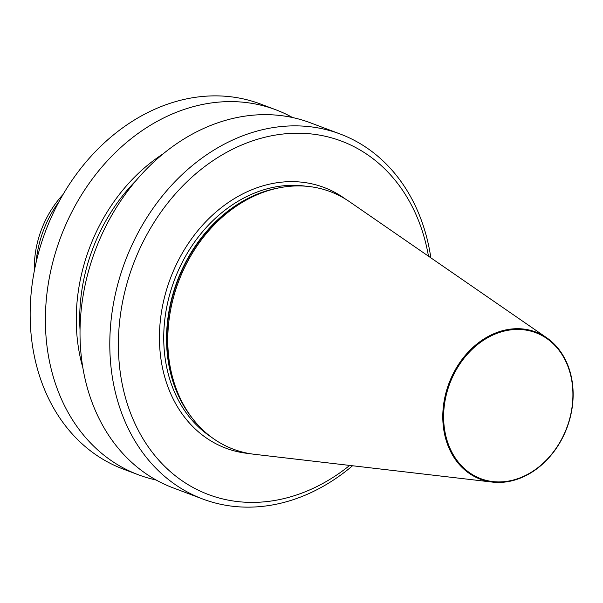 <?xml version="1.0" encoding="UTF-8"?>
<svg xmlns="http://www.w3.org/2000/svg" width="603" height="603" viewBox="0 0 603 603"><rect width="100%" height="100%" fill="white"/><g stroke="black" fill="none" stroke-linecap="round" stroke-linejoin="round"><path stroke-width="0.9" d="M485.928 480.923A78.631 63.044 110.6 0 0 492.334 482.083A78.631 63.044 110.6 0 0 566.963 427.791A78.631 63.044 110.6 0 0 546.68 337.755A78.631 63.044 110.6 0 0 529.999 330.218A78.631 63.044 110.6 0 0 446.612 390.375A78.631 63.044 110.6 0 0 485.928 480.923M486.417 480.425A77.991 62.531 110.6 0 0 569.119 420.758A77.991 62.531 110.6 0 0 530.127 330.949A77.991 62.531 110.6 0 0 447.426 390.616A77.991 62.531 110.6 0 0 486.417 480.425M546.68 337.755L349.582 201.749A137.597 110.319 110.6 0 0 320.389 188.566A137.597 110.319 110.6 0 0 273.732 189.063A137.597 110.319 110.6 0 0 178.586 281.541A137.597 110.319 110.6 0 0 189.101 413.809A137.597 110.319 110.6 0 0 243.273 452.28A137.597 110.319 110.6 0 0 254.481 454.308L492.334 482.083M428.477 256.185A188.822 151.391 110.6 0 0 327.813 136.866A188.822 151.391 110.6 0 0 127.587 281.33A188.822 151.391 110.6 0 0 221.987 498.756A188.822 151.391 110.6 0 0 349.687 465.426M430.851 257.82A195.01 156.358 110.6 0 0 340.16 134.002A195.01 156.358 110.6 0 0 326.087 129.63A195.01 156.358 110.6 0 0 122.04 270.069A195.01 156.358 110.6 0 0 202.714 499.013A195.01 156.358 110.6 0 0 216.794 503.384A195.01 156.358 110.6 0 0 352.551 465.757M340.16 134.002L310.387 122.793A195.01 156.358 110.6 0 0 296.307 118.414A195.01 156.358 110.6 0 0 92.259 258.853A195.01 156.358 110.6 0 0 172.94 487.797L202.714 499.013M292.591 117.555A195.01 156.358 110.6 0 0 275.759 109.754A195.01 156.358 110.6 0 0 261.679 105.374A195.01 156.358 110.6 0 0 57.632 245.813A195.01 156.358 110.6 0 0 138.313 474.757A195.01 156.358 110.6 0 0 152.386 479.136A195.01 156.358 110.6 0 0 156.109 479.996M275.759 109.754L260.526 104.017A195.01 156.358 110.6 0 0 246.446 99.638A195.01 156.358 110.6 0 0 42.398 240.077A195.01 156.358 110.6 0 0 123.08 469.021L138.313 474.757M63.111 194.422A89.764 71.976 110.6 0 0 34.326 270.86M59.094 201.553A99.058 79.423 110.6 0 0 36.014 262.855M163.413 153.659A168.207 134.861 110.6 0 0 82.83 367.657M136.361 180.229A164.061 131.537 110.6 0 0 80.026 329.841M278.955 187.872A136.203 109.203 110.6 0 0 177.244 281.036A136.203 109.203 110.6 0 0 192.244 418.15M273.732 189.063L271.885 189.53A136.346 109.324 110.6 0 0 177.606 281.171A136.346 109.324 110.6 0 0 188.023 412.241L189.101 413.809M345.391 199.02A139.293 111.683 110.6 0 0 313.937 184.33A139.293 111.683 110.6 0 0 166.224 290.895A139.293 111.683 110.6 0 0 235.863 451.293A139.293 111.683 110.6 0 0 249.536 453.592M305.759 186.199A136.203 109.203 110.6 0 0 174.433 279.98A136.203 109.203 110.6 0 0 211.284 437.092"/></g></svg>
